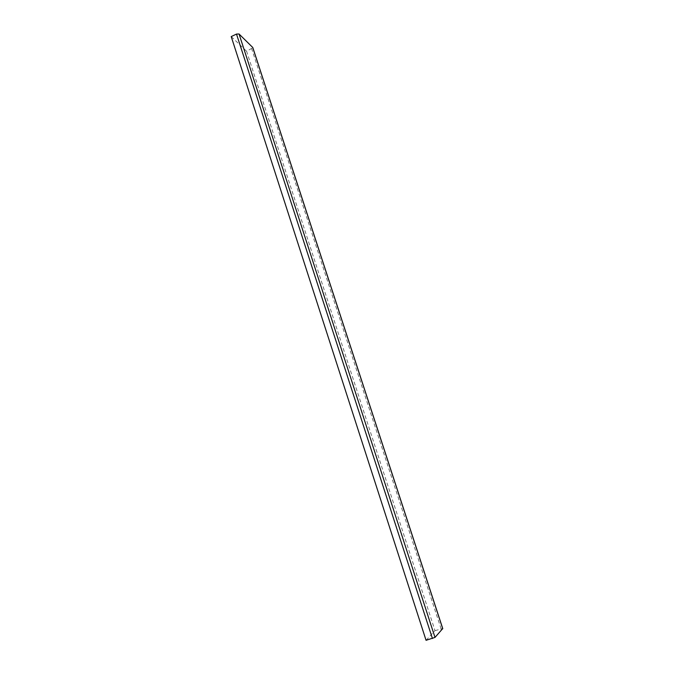 <?xml version="1.0" encoding="UTF-8"?>
<svg xmlns="http://www.w3.org/2000/svg" width="674" height="674" viewBox="0 0 674 674"><rect width="100%" height="100%" fill="white"/><g stroke="black" fill="none" stroke-linecap="round" stroke-linejoin="round"><path stroke-width="0.51" stroke-dasharray="3.37 2.53" d="M426.061 640.3L435.008 630.62L246.6 51.249L252.809 47.77M435.008 630.62L442.692 628.623M231.216 36.59L246.6 51.249M441.116 628.893L251.697 48.848"/><path stroke-width="1.01" d="M442.692 628.623L435 637.41L426.061 640.3L231.216 36.59L236.498 34.071L239.043 33.995L252.792 47.525L442.776 628.682M442.742 628.775L252.674 47.332M435 637.41L239.043 33.995M432.43 638.514L236.498 34.071"/></g></svg>
